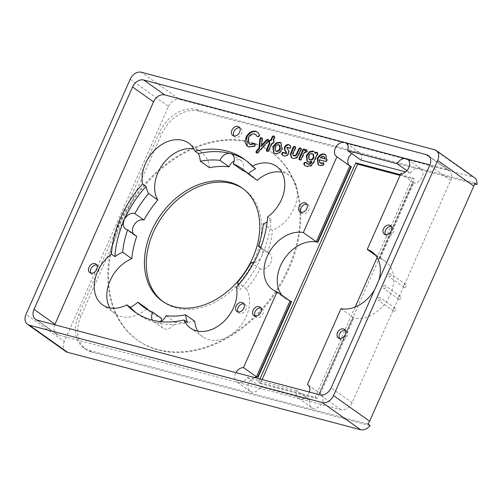 <?xml version="1.0" encoding="UTF-8"?>
<svg xmlns="http://www.w3.org/2000/svg" width="502" height="502" viewBox="0 0 502 502"><rect width="100%" height="100%" fill="white"/><g stroke="black" fill="none" stroke-linecap="round" stroke-linejoin="round"><path stroke-width="0.38" stroke-dasharray="2.51 1.88" d="M301.062 212.371A5.277 3.878 -54.7 0 0 301.909 213.3A5.277 3.878 -54.7 0 0 308.818 210.018A5.277 3.878 -54.7 0 0 308.008 204.697A5.277 3.878 -54.7 0 0 306.847 204.207M233.901 135.942A5.277 3.878 -54.7 0 0 234.741 136.877A5.277 3.878 -54.7 0 0 241.657 133.595A5.277 3.878 -54.7 0 0 240.847 128.274A5.277 3.878 -54.7 0 0 239.686 127.784M385.473 234.666A5.277 3.878 -54.7 0 0 386.32 235.601A5.277 3.878 -54.7 0 0 393.229 232.319A5.277 3.878 -54.7 0 0 392.426 226.998A5.277 3.878 -54.7 0 0 391.265 226.509M90.931 273.138A5.277 3.878 -54.7 0 0 91.778 274.073A5.277 3.878 -54.7 0 0 98.687 270.785A5.277 3.878 -54.7 0 0 97.877 265.464A5.277 3.878 -54.7 0 0 96.717 264.974M238.055 311.999A5.277 3.878 -54.7 0 0 238.896 312.934A5.277 3.878 -54.7 0 0 245.811 309.652A5.277 3.878 -54.7 0 0 245.001 304.331A5.277 3.878 -54.7 0 0 243.84 303.842M255.079 316.135A5.277 3.878 -54.7 0 0 255.926 317.069A5.277 3.878 -54.7 0 0 262.835 313.788A5.277 3.878 -54.7 0 0 262.025 308.466A5.277 3.878 -54.7 0 0 260.864 307.977M339.49 338.436A5.277 3.878 -54.7 0 0 340.337 339.371A5.277 3.878 -54.7 0 0 347.246 336.089A5.277 3.878 -54.7 0 0 346.443 330.768A5.277 3.878 -54.7 0 0 345.282 330.278M268.055 139.468L268.438 139.738A1.481 1.092 -54.7 0 0 268.237 139.707M267.855 141.439L268.401 141.828A1.481 1.092 -54.7 0 0 268.752 141.288A1.481 1.092 -54.7 0 0 268.526 139.788A1.481 1.092 -54.7 0 0 268.438 139.738M288.976 148.134A1.481 1.092 -54.7 0 0 289.208 148.385A1.481 1.092 -54.7 0 0 290.457 148.291A1.481 1.092 -54.7 0 0 290.991 147.588A1.481 1.092 -54.7 0 0 291.016 146.383L290.47 146M253.905 146.101L254.451 146.49A1.481 1.092 -54.7 0 0 255.317 145.555A1.481 1.092 -54.7 0 0 255.424 144.557L254.878 144.168M258.373 136.306L258.919 136.695A1.481 1.092 -54.7 0 0 259.685 135.816A1.481 1.092 -54.7 0 0 259.747 134.68L259.195 134.298M325.026 161.236L325.572 161.625A1.481 1.092 -54.7 0 0 327.254 160.577A1.481 1.092 -54.7 0 0 327.323 160.395L326.771 160.006M323.52 162.974L324.066 163.363A1.481 1.092 -54.7 0 0 323.922 163.232A1.481 1.092 -54.7 0 0 323.564 163.087M322.472 165.139L323.018 165.528A1.481 1.092 -54.7 0 0 324.022 164.537A1.481 1.092 -54.7 0 0 324.066 163.363M305.862 151.73L306.408 152.119A1.481 1.092 -54.7 0 0 307.086 152.15A1.481 1.092 -54.7 0 0 307.356 151.711A1.481 1.092 -54.7 0 0 307.13 150.211A1.481 1.092 -54.7 0 0 306.816 150.073M289.07 268.601A115.391 84.8 125.3 0 1 137.906 340.425A115.391 84.8 125.3 0 1 120.242 224.005A115.391 84.8 125.3 0 1 271.406 152.181A115.391 84.8 125.3 0 1 289.07 268.601M288.336 268.087A115.391 84.8 125.3 0 1 137.178 339.91A115.391 84.8 125.3 0 1 119.514 223.484A115.391 84.8 125.3 0 1 270.672 151.667A115.391 84.8 125.3 0 1 288.336 268.087M160.803 321.656A9.067 6.664 125.3 0 1 155.538 322.522A9.067 6.664 125.3 0 1 153.907 321.763A9.067 6.664 125.3 0 1 152.457 320.169M160.853 321.631A9.067 6.664 -54.7 0 0 163.024 328.233A9.067 6.664 -54.7 0 0 174.903 322.591A9.067 6.664 -54.7 0 0 175.085 322.152L165.967 315.683M197.725 331.107A32.969 24.228 -54.7 0 0 203.021 336.967A32.969 24.228 -54.7 0 0 246.212 316.448A32.969 24.228 -54.7 0 0 246.432 288.983A84.894 62.386 -54.7 0 0 260.243 268.947A9.067 6.664 -54.7 0 0 270.835 262.653A9.067 6.664 -54.7 0 0 269.448 253.504A9.067 6.664 -54.7 0 0 267.459 252.663L260.676 247.85M260.833 247.442A9.067 6.664 125.3 0 1 261.718 256.183A93.962 69.05 -54.7 0 0 271.061 219.424L267.597 216.964M242.366 170.335A9.067 6.664 -54.7 0 0 242.566 169.902A9.067 6.664 -54.7 0 0 241.18 160.753A9.067 6.664 -54.7 0 0 234.227 160.891M162.974 301.602A69.232 50.878 -54.7 0 0 163.878 302.26A69.232 50.878 -54.7 0 0 254.57 259.164A69.232 50.878 -54.7 0 0 243.972 189.31A69.232 50.878 -54.7 0 0 243.056 188.683M380.441 299.255A1.65 1.211 125.3 0 1 378.282 300.278A1.65 1.211 125.3 0 1 378.025 298.615A1.65 1.211 125.3 0 1 380.183 297.586A1.65 1.211 125.3 0 1 380.441 299.255M395.576 309.985A1.65 1.211 125.3 0 1 393.417 311.014A1.65 1.211 125.3 0 1 393.166 309.351A1.65 1.211 125.3 0 1 395.325 308.322A1.65 1.211 125.3 0 1 395.576 309.985M385.693 287.395A1.65 1.211 125.3 0 1 383.534 288.418A1.65 1.211 125.3 0 1 383.283 286.755A1.65 1.211 125.3 0 1 385.442 285.732A1.65 1.211 125.3 0 1 385.693 287.395M400.828 298.125A1.65 1.211 125.3 0 1 398.67 299.154A1.65 1.211 125.3 0 1 398.419 297.491A1.65 1.211 125.3 0 1 400.577 296.462A1.65 1.211 125.3 0 1 400.828 298.125M390.951 275.535A1.65 1.211 125.3 0 1 388.793 276.558A1.65 1.211 125.3 0 1 388.535 274.895A1.65 1.211 125.3 0 1 390.694 273.872A1.65 1.211 125.3 0 1 390.951 275.535M406.087 286.265A1.65 1.211 125.3 0 1 403.928 287.295A1.65 1.211 125.3 0 1 403.677 285.632A1.65 1.211 125.3 0 1 405.836 284.603A1.65 1.211 125.3 0 1 406.087 286.265M246.432 288.983L237.308 282.519M238.506 284.904A32.969 24.228 125.3 0 1 239.943 289.66A93.962 69.05 -54.7 0 0 261.718 256.183A9.067 6.664 125.3 0 1 253.83 262.709M236.473 287.2L239.943 289.66M263.318 223.823L272.442 230.292A32.969 24.228 -54.7 0 0 294.059 208.481A32.969 24.228 -54.7 0 0 289.008 175.217A32.969 24.228 -54.7 0 0 281.722 172.155M406.915 170.655L410.485 173.184L405.572 171.891M309.389 392.037A8.239 6.055 125.3 0 1 309.025 392.991A8.239 6.055 125.3 0 1 299.707 398.808A8.239 6.055 125.3 0 1 298.226 398.124A8.239 6.055 125.3 0 1 296.663 390.556L309.979 399.994A8.239 6.055 -54.7 0 0 311.535 407.561A8.239 6.055 -54.7 0 0 322.334 402.435A8.239 6.055 -54.7 0 0 321.073 394.114A8.239 6.055 -54.7 0 0 319.592 393.43L319.228 393.166L352.73 317.565L353.094 317.822A32.969 24.228 -54.7 0 0 390.349 294.548A32.969 24.228 -54.7 0 0 385.304 261.285A32.969 24.228 -54.7 0 0 379.368 258.53L379.004 258.266L412.506 182.665L412.87 182.923A8.239 6.055 -54.7 0 0 422.188 177.106A8.239 6.055 -54.7 0 0 420.927 168.791A8.239 6.055 -54.7 0 0 410.485 173.184M308.084 384.927L320.364 393.637A8.239 6.055 -54.7 0 0 319.228 393.166M375.822 255.524L380.196 258.624A32.969 24.228 -54.7 0 0 379.004 258.266M378.841 280.241A32.969 24.228 125.3 0 1 377.04 285.105A32.969 24.228 125.3 0 1 374.605 289.805M341.002 308.661L353.948 317.848A32.969 24.228 -54.7 0 1 352.73 317.565M254.326 377.491A8.239 6.055 -54.7 0 0 248.352 384.124A8.239 6.055 -54.7 0 0 250.034 391.315A8.239 6.055 -54.7 0 0 260.475 386.916L247.16 377.479A8.239 6.055 125.3 0 1 238.205 382.562A8.239 6.055 125.3 0 1 236.724 381.871A8.239 6.055 125.3 0 1 235.927 372.628M400.834 173.654L413.78 182.835A8.239 6.055 -54.7 0 1 412.506 182.665M54.768 324.769A9.889 7.266 -54.7 0 0 56.506 334.207A9.889 7.266 -54.7 0 0 58.282 335.035L340.952 409.707A9.889 7.266 -54.7 0 0 352.128 402.723L450.664 180.356A9.889 7.266 -54.7 0 0 449.152 170.379A9.889 7.266 -54.7 0 0 447.37 169.55L429.919 164.945M296.663 390.556L247.16 377.479M379.368 258.53L412.87 182.923M319.592 393.43L353.094 317.822M209.459 167.706A32.969 24.228 -54.7 0 0 201.183 152.018A32.969 24.228 -54.7 0 0 193.897 148.956M271.061 219.424A32.969 24.228 125.3 0 1 267.139 221.972M109.894 307.908A32.969 24.228 -54.7 0 0 115.196 313.769A32.969 24.228 -54.7 0 0 146.998 308.667M281.823 295.138A32.969 24.228 -54.7 0 0 285.657 298.822A32.969 24.228 -54.7 0 0 291.593 301.577M136.92 313.405A93.962 69.05 -54.7 0 0 138.627 314.666A93.962 69.05 -54.7 0 0 155.538 322.522A93.962 69.05 -54.7 0 0 187.491 322.428M255.606 168.716A93.962 69.05 -54.7 0 0 247.335 161.387A93.962 69.05 -54.7 0 0 245.578 160.194M360.982 160.107A8.239 6.055 -54.7 0 0 359.426 152.539A8.239 6.055 -54.7 0 0 351.764 153.574M349.568 165.735A8.239 6.055 -54.7 0 0 349.888 165.986A8.239 6.055 -54.7 0 0 351.369 166.677M262.132 379.55L260.356 383.559L317.032 398.532L414.257 179.132L412.431 177.84L377.146 257.463M317.032 398.532L315.206 397.239L258.53 382.267L259.986 378.985M355.19 307.004L315.206 397.239M260.356 383.559L258.53 382.267M414.257 179.132L400.063 175.386M400.389 174.658L412.431 177.84M175.085 322.152A84.894 62.386 -54.7 0 0 194.745 321.28M267.459 252.663A84.894 62.386 -54.7 0 0 272.442 230.292M251.125 262.483L260.243 268.947M148.63 310.23A84.894 62.386 -54.7 0 0 152.991 313.737A84.894 62.386 -54.7 0 0 161.839 318.651M257.206 180.318A84.894 62.386 -54.7 0 0 251.207 175.248A84.894 62.386 -54.7 0 0 246.451 172.293M133.3 233.882A9.067 6.664 -54.7 0 0 134.749 235.482A9.067 6.664 -54.7 0 0 136.745 236.323M130.194 79.247L168.496 106.405L64.306 341.517L26.01 314.359M434.406 149.678L472.708 176.836L179.672 99.427L141.369 72.263M65.818 351.5A9.889 7.266 125.3 0 1 64.306 341.517M168.496 106.405A9.889 7.266 125.3 0 1 179.672 99.427M472.708 176.836A9.889 7.266 125.3 0 1 474.484 177.664M367.897 424.058L89.745 350.578A32.969 24.228 125.3 0 1 83.815 347.823A32.969 24.228 125.3 0 1 78.764 314.559L159.303 132.81A32.969 24.228 125.3 0 1 196.558 109.536L198.748 111.086L474.534 183.945M198.748 111.086A32.969 24.228 -54.7 0 0 161.493 134.367L159.303 132.81M78.764 314.559L80.954 316.109L161.493 134.367M80.954 316.109A32.969 24.228 -54.7 0 0 85.999 349.373A32.969 24.228 -54.7 0 0 91.935 352.128L89.745 350.578M370.087 425.608L91.935 352.128M260.475 386.916L309.979 399.994M196.558 109.536L474.71 183.017M267.051 151.227A1.481 1.092 -54.7 0 0 267.284 151.478A1.481 1.092 -54.7 0 0 267.547 151.604A1.481 1.092 -54.7 0 0 269.223 150.556L268.67 150.167M271.356 144.112L271.902 144.501L269.223 150.556M271.902 144.501A1.481 1.092 125.3 0 1 273.157 143.434A1.481 1.092 -54.7 0 0 274.312 142.581A1.481 1.092 -54.7 0 0 274.167 141.15A1.481 1.092 125.3 0 1 274.023 139.719L273.471 139.336M274.23 137.63L274.776 138.019L274.023 139.719M274.776 138.019A1.481 1.092 -54.7 0 0 274.55 136.525A1.481 1.092 -54.7 0 0 274.287 136.4A1.481 1.092 -54.7 0 0 274.236 136.387M273.759 142.191L274.312 142.581M313.53 154.327L312.846 154.014C311.284 153.781 310.035 154.572 309.119 156.392L308.567 156.009M312.846 154.014L312.3 153.631M309.119 156.392L309.539 159.812M306.12 162.736L307.262 163.847M306.672 163.119A1.481 1.092 -54.7 0 0 306.383 162.755A1.481 1.092 -54.7 0 0 306.214 162.667A1.481 1.092 -54.7 0 0 306.076 162.642M317.283 153.888L317.829 154.277L314.321 162.184L311.642 165.974L307.218 166.752L305.222 165.792M317.829 154.277A1.481 1.092 -54.7 0 0 317.603 152.777A1.481 1.092 -54.7 0 0 317.333 152.652L317.258 152.602M314.095 151.667L315.563 153.537M311.899 161.807L308.661 162.466L307.349 161.776M308.661 162.466L308.115 162.077M307.218 166.752L306.672 166.363M311.642 165.974L311.089 165.585M314.321 162.184L313.775 161.795M305.153 150.926A1.481 1.092 -54.7 0 0 304.921 149.427A1.481 1.092 -54.7 0 0 304.658 149.307A1.481 1.092 -54.7 0 0 304.62 149.307M299.669 159.843A1.481 1.092 -54.7 0 0 299.901 160.1A1.481 1.092 -54.7 0 0 300.165 160.22A1.481 1.092 -54.7 0 0 301.84 159.172L301.294 158.783M306.408 152.119L306.302 152.075C304.915 152.621 303.955 153.794 303.421 155.589L301.84 159.172M306.54 151.761L307.086 152.15M303.195 156.122L302.65 155.733M303.421 155.589L302.875 155.2M306.302 152.075L305.756 151.686M324.694 157.057L323.476 156.367M324.022 156.756L322.19 156.938L321.644 156.549M322.19 156.938L320.822 158.036M325.572 161.625L319.743 160.082L320.326 163.081M325.911 154.854L327.323 160.395M323.018 165.528L319.987 165.666L318.4 164.863M319.987 165.666L319.441 165.283M319.743 160.082L319.197 159.699M258.919 136.695L258.317 136.337M257.651 132.221L259.747 134.68M254.451 146.49L249.368 147.224L247.348 146.233M254.859 144.118L255.424 144.557M255.411 144.507A1.481 1.092 -54.7 0 0 255.072 144.005A1.481 1.092 -54.7 0 0 254.759 143.873M256.12 134.781L255.041 134.291C252.406 133.927 250.303 135.27 248.735 138.32L249.431 144.055M257.451 136.525A1.481 1.092 -54.7 0 0 257.683 136.776A1.481 1.092 -54.7 0 0 258.863 136.726M249.368 147.224L248.823 146.835M248.735 138.32L248.189 137.931M255.041 134.291L254.495 133.902M289.911 145.26L291.016 146.383M283.956 152.646L285.4 153.769M284.502 153.028A1.481 1.092 -54.7 0 0 284.295 152.815A1.481 1.092 -54.7 0 0 283.981 152.677M288.957 148.103L288.336 147.544L287.276 148.002L288.217 149.784C289.252 150.751 289.472 152.075 288.87 153.756C287.659 155.877 286.121 156.699 284.264 156.235L282.977 155.557M290.457 148.291L289.911 147.908M284.264 156.235L283.718 155.846M288.87 153.756L288.324 153.367M287.276 148.002L286.73 147.613M288.336 147.544L287.79 147.155M295.17 148.046L295.722 148.435A1.481 1.092 -54.7 0 0 295.49 146.935A1.481 1.092 -54.7 0 0 295.226 146.816A1.481 1.092 -54.7 0 0 295.176 146.804M300.893 149.558L301.438 149.947L297.931 156.919C296.406 158.525 294.831 159.078 293.199 158.594L291.675 157.829M301.438 149.947A1.481 1.092 -54.7 0 0 301.213 148.448A1.481 1.092 -54.7 0 0 300.943 148.322A1.481 1.092 -54.7 0 0 300.899 148.316M295.722 148.435L294.009 152.301C292.936 154.152 293.036 155.425 294.297 156.122M293.199 158.594L292.647 158.205M297.931 156.919L297.385 156.53M262.057 138.715L262.602 139.104A1.481 1.092 -54.7 0 0 262.232 138.15A1.481 1.092 -54.7 0 0 261.962 138.025A1.481 1.092 -54.7 0 0 261.918 138.025M256.679 152.922A1.481 1.092 -54.7 0 0 256.942 153.229A1.481 1.092 -54.7 0 0 257.03 153.286A1.481 1.092 -54.7 0 0 258.348 152.777L257.802 152.388M268.401 141.828L258.348 152.777M262.602 139.104L262 145.825M256.478 152.897L257.03 153.286M281.208 143.02L282.475 149.483C280.681 152.859 278.315 154.327 275.378 153.888L274.832 153.499M275.378 153.888L273.966 153.154M282.475 149.483L281.929 149.1M279.94 145.442L279.294 145.153C277.694 144.94 276.439 145.775 275.516 147.644L275.874 151.14M275.516 147.644L274.97 147.255M279.294 145.153L278.748 144.764M320.364 393.637L353.948 317.848M380.196 258.624L413.78 182.835M340.952 409.707L319.975 394.829M58.282 335.035L37.311 320.163M352.128 402.723L331.157 387.845M450.664 180.356L429.693 165.484M447.37 169.55L429.549 156.913M273.157 143.434L272.611 143.051M274.167 141.15L273.615 140.761M267.547 151.604L267.001 151.215M299.619 159.831L300.165 160.22M288.217 149.784L287.671 149.395M287.652 149.094L287.106 148.705M300.014 153.166L299.468 152.777M294.009 152.301L293.457 151.911M301.909 213.3L299.901 211.882M234.741 136.877L232.74 135.452M386.32 235.601L384.312 234.177M91.778 274.073L89.77 272.649M238.896 312.934L236.894 311.51M255.926 317.069L253.918 315.651M340.337 339.371L338.329 337.946M268.526 139.788L267.98 139.405M307.13 150.211L306.584 149.822M137.178 339.91L137.906 340.425M163.024 328.233L153.907 321.763M269.448 253.504L260.331 247.034M241.18 160.753L232.056 154.283M163.878 302.26L162.052 300.968M393.417 311.014L378.282 300.278M398.67 299.154L383.534 288.418M403.928 287.295L388.793 276.558M289.008 175.217L276.426 166.294M420.927 168.791L407.611 159.347M321.073 394.114L307.764 384.676M385.304 261.285L371.988 251.841M250.034 391.315L236.724 381.871M311.535 407.561L298.226 398.124M201.183 152.018L188.595 143.095M115.196 313.769L102.609 304.846M203.021 336.967L190.44 328.044M285.657 298.822L272.348 289.378M138.627 314.666L135.163 312.213M247.335 161.387L243.872 158.927M359.426 152.539L346.11 143.101M349.888 165.986L336.572 156.549M405.836 284.603L390.694 273.872M400.577 296.462L385.442 285.732M395.325 308.322L380.183 297.586M243.972 189.31L242.152 188.018M152.991 313.737L143.873 307.274M251.207 175.248L242.089 168.779M134.749 235.482L125.632 229.012M270.672 151.667L271.406 152.181M85.999 349.373L83.815 347.823M449.152 170.379L428.181 155.507M56.506 334.207L35.535 319.335M274.55 136.525L274.004 136.136M266.738 151.089L267.284 151.478M317.051 152.388L317.603 152.777M306.383 162.755L305.831 162.372M313.825 151.453L314.371 151.842M307.061 161.594L307.607 161.977M304.934 165.61L305.48 165.993M304.921 149.427L304.375 149.044M299.901 160.1L299.355 159.711M323.922 163.232L323.376 162.843M325.654 154.654L326.2 155.043M318.117 164.681L318.663 165.07M257.683 136.776L257.137 136.387M255.072 144.005L254.527 143.616M247.066 146.044L247.612 146.433M257.388 132.02L257.934 132.402M289.208 148.385L288.663 147.996M284.295 152.815L283.749 152.426M282.689 155.382L283.241 155.771M289.648 145.047L290.194 145.436M294.944 146.553L295.49 146.935M300.667 148.059L301.213 148.448M291.392 157.641L291.938 158.03M261.686 137.761L262.232 138.15M256.942 153.229L256.397 152.84M273.684 152.972L274.23 153.361M280.938 142.806L281.49 143.195M346.443 330.768L344.435 329.343M262.025 308.466L260.017 307.042M245.001 304.331L242.993 302.907M97.877 265.464L95.876 264.039M392.426 226.998L390.418 225.574M240.847 128.274L238.839 126.849M308.008 204.697L306.007 203.272"/><path stroke-width="0.75" d="M306.81 208.594A5.277 3.878 125.3 0 1 299.901 211.882A5.277 3.878 125.3 0 1 299.092 206.554A5.277 3.878 125.3 0 1 306.007 203.272A5.277 3.878 125.3 0 1 306.81 208.594M306.847 204.207A5.277 3.878 -54.7 0 0 301.1 207.979A5.277 3.878 -54.7 0 0 301.062 212.371M239.649 132.17A5.277 3.878 125.3 0 1 232.74 135.452A5.277 3.878 125.3 0 1 231.93 130.131A5.277 3.878 125.3 0 1 238.839 126.849A5.277 3.878 125.3 0 1 239.649 132.17M239.686 127.784A5.277 3.878 -54.7 0 0 233.938 131.555A5.277 3.878 -54.7 0 0 233.901 135.942M391.227 230.895A5.277 3.878 125.3 0 1 384.312 234.177A5.277 3.878 125.3 0 1 383.509 228.856A5.277 3.878 125.3 0 1 390.418 225.574A5.277 3.878 125.3 0 1 391.227 230.895M391.265 226.509A5.277 3.878 -54.7 0 0 385.511 230.28A5.277 3.878 -54.7 0 0 385.473 234.666M96.679 269.367A5.277 3.878 125.3 0 1 89.77 272.649A5.277 3.878 125.3 0 1 88.961 267.328A5.277 3.878 125.3 0 1 95.876 264.039A5.277 3.878 125.3 0 1 96.679 269.367M96.717 264.974A5.277 3.878 -54.7 0 0 90.969 268.746A5.277 3.878 -54.7 0 0 90.931 273.138M243.803 308.228A5.277 3.878 125.3 0 1 236.894 311.51A5.277 3.878 125.3 0 1 236.084 306.189A5.277 3.878 125.3 0 1 242.993 302.907A5.277 3.878 125.3 0 1 243.803 308.228M243.84 303.842A5.277 3.878 -54.7 0 0 238.092 307.613A5.277 3.878 -54.7 0 0 238.055 311.999M260.827 312.363A5.277 3.878 125.3 0 1 253.918 315.651A5.277 3.878 125.3 0 1 253.108 310.324A5.277 3.878 125.3 0 1 260.017 307.042A5.277 3.878 125.3 0 1 260.827 312.363M260.864 307.977A5.277 3.878 -54.7 0 0 255.116 311.748A5.277 3.878 -54.7 0 0 255.079 316.135M345.244 334.665A5.277 3.878 125.3 0 1 338.329 337.946A5.277 3.878 125.3 0 1 337.526 332.625A5.277 3.878 125.3 0 1 344.435 329.343A5.277 3.878 125.3 0 1 345.244 334.665M345.282 330.278A5.277 3.878 -54.7 0 0 339.528 334.05A5.277 3.878 -54.7 0 0 339.49 338.436M268.237 139.707A1.481 1.092 -54.7 0 0 267.114 140.246L266.568 139.857A1.481 1.092 125.3 0 1 267.892 139.349L268.055 139.468M267.892 139.349A1.481 1.092 125.3 0 1 267.98 139.405A1.481 1.092 125.3 0 1 268.206 140.899A1.481 1.092 125.3 0 1 267.855 141.439L257.802 152.388A1.481 1.092 125.3 0 1 256.478 152.897A1.481 1.092 125.3 0 1 256.397 152.84A1.481 1.092 125.3 0 1 256.522 150.807L257.068 151.19L259.54 148.504L260.337 139.65L259.785 139.261L258.988 148.115L256.522 150.807M288.794 144.658C287.113 144.281 285.72 145.04 284.609 146.942C284.101 148.517 284.308 149.778 285.243 150.719L286.159 152.796L284.496 153.21L285.042 153.599L286.705 153.185L285.789 151.108C284.854 150.167 284.647 148.906 285.155 147.331C286.265 145.429 287.659 144.67 289.347 145.047L290.47 146A1.481 1.092 125.3 0 1 290.438 147.199A1.481 1.092 125.3 0 1 289.911 147.908A1.481 1.092 125.3 0 1 288.663 147.996A1.481 1.092 125.3 0 1 288.412 147.713L288.957 148.103A1.481 1.092 -54.7 0 0 288.976 148.134M254.759 143.873A1.481 1.092 -54.7 0 0 253.981 144.005L253.435 143.616A1.481 1.092 125.3 0 1 254.527 143.616A1.481 1.092 125.3 0 1 254.859 144.118L254.878 144.168A1.481 1.092 125.3 0 1 254.771 145.172A1.481 1.092 125.3 0 1 253.905 146.101L248.823 146.835L247.066 146.044L245.064 142.367L246.024 137.366C248.44 132.691 251.684 130.658 255.763 131.26L257.388 132.02L259.195 134.298A1.481 1.092 125.3 0 1 259.139 135.427A1.481 1.092 125.3 0 1 258.373 136.306L258.317 136.337A1.481 1.092 125.3 0 1 257.137 136.387A1.481 1.092 125.3 0 1 256.848 136.029L255.574 134.398L256.848 136.029M318.4 164.863L317.848 158.908C319.579 155.488 321.914 153.995 324.857 154.428L325.654 154.654L326.771 160.006A1.481 1.092 125.3 0 1 326.702 160.188A1.481 1.092 125.3 0 1 325.026 161.236L319.197 159.699L319.78 162.692L321.023 163.395L322.911 163.194L319.78 162.692M322.366 162.805A1.481 1.092 125.3 0 1 323.376 162.843A1.481 1.092 125.3 0 1 323.52 162.974A1.481 1.092 125.3 0 1 323.476 164.148A1.481 1.092 125.3 0 1 322.472 165.139L319.441 165.283L318.117 164.681L317.302 158.519C319.034 155.099 321.368 153.606 324.311 154.039M306.816 150.073A1.481 1.092 -54.7 0 0 305.9 150.293L305.348 149.903A1.481 1.092 125.3 0 1 306.584 149.822A1.481 1.092 125.3 0 1 306.81 151.322A1.481 1.092 125.3 0 1 306.54 151.761A1.481 1.092 125.3 0 1 305.862 151.73L305.756 151.686C304.369 152.231 303.409 153.405 302.875 155.2L301.294 158.783A1.481 1.092 125.3 0 1 299.619 159.831A1.481 1.092 125.3 0 1 299.355 159.711A1.481 1.092 125.3 0 1 299.129 158.212L299.675 158.601L303.321 150.38L302.775 149.991L299.129 158.212M234.227 160.891A9.067 6.664 -54.7 0 0 229.301 166.394A9.067 6.664 -54.7 0 0 229.119 166.833L219.995 160.37A9.067 6.664 125.3 0 1 220.183 159.931A9.067 6.664 125.3 0 1 230.424 153.53A93.962 69.05 -54.7 0 0 198.472 153.625L195.008 151.165A93.962 69.05 125.3 0 1 243.872 158.927A93.962 69.05 125.3 0 1 252.142 166.262A32.969 24.228 125.3 0 1 276.426 166.294A32.969 24.228 125.3 0 1 281.471 199.558A32.969 24.228 125.3 0 1 267.597 216.964A93.962 69.05 125.3 0 1 258.254 253.73A93.962 69.05 125.3 0 1 236.473 287.2A32.969 24.228 125.3 0 1 233.631 307.525A32.969 24.228 125.3 0 1 190.44 328.044A32.969 24.228 125.3 0 1 184.027 319.969L187.491 322.428A32.969 24.228 125.3 0 1 185.627 314.81A84.894 62.386 125.3 0 1 165.967 315.683A9.067 6.664 125.3 0 1 165.785 316.122A9.067 6.664 125.3 0 1 160.803 321.656M152.457 320.169A9.067 6.664 125.3 0 1 152.52 312.62A9.067 6.664 125.3 0 1 152.721 312.188L161.839 318.651A9.067 6.664 -54.7 0 0 161.638 319.084A9.067 6.664 -54.7 0 0 160.853 321.631M260.676 247.85L258.342 246.2A9.067 6.664 125.3 0 1 260.331 247.034A9.067 6.664 125.3 0 1 260.833 247.442M245.578 160.194A93.962 69.05 -54.7 0 0 230.424 153.53A9.067 6.664 125.3 0 1 232.056 154.283A9.067 6.664 125.3 0 1 233.449 163.432A9.067 6.664 125.3 0 1 233.242 163.865L242.366 170.335A84.894 62.386 -54.7 0 1 246.451 172.293M252.751 257.871A69.232 50.878 125.3 0 1 162.052 300.968A69.232 50.878 125.3 0 1 151.453 231.115A69.232 50.878 125.3 0 1 242.152 188.018A69.232 50.878 125.3 0 1 252.751 257.871M243.056 188.683A69.232 50.878 -54.7 0 0 153.279 232.407A69.232 50.878 -54.7 0 0 162.974 301.602M253.83 262.709A9.067 6.664 125.3 0 1 251.125 262.483A84.894 62.386 125.3 0 1 237.308 282.519A32.969 24.228 125.3 0 1 238.506 284.904M281.722 172.155A32.969 24.228 -54.7 0 0 257.206 180.318L248.088 173.855A32.969 24.228 125.3 0 1 255.606 168.716L252.142 166.262M429.919 164.945L406.131 158.657A8.239 6.055 125.3 0 0 397.176 163.746L406.915 170.655M317.502 242.02L317.866 242.278L351.369 166.677L351.005 166.419L317.502 242.02A32.969 24.228 -54.7 0 0 316.279 241.738L349.869 165.949L336.917 156.768A8.239 6.055 125.3 0 1 336.572 156.549A8.239 6.055 125.3 0 1 335.807 147.249A8.239 6.055 125.3 0 1 344.629 142.411L406.131 158.657A8.239 6.055 125.3 0 1 407.611 159.347A8.239 6.055 125.3 0 1 408.873 167.662A8.239 6.055 125.3 0 1 400.834 173.654L367.244 249.444A32.969 24.228 125.3 0 1 371.988 251.841A32.969 24.228 125.3 0 1 378.841 280.241M308.084 384.927L307.419 384.457A8.239 6.055 125.3 0 1 307.764 384.676A8.239 6.055 125.3 0 1 309.389 392.037M375.822 255.524L367.244 249.444M374.605 289.805A32.969 24.228 125.3 0 1 341.002 308.661L307.419 384.457M235.927 372.628A8.239 6.055 125.3 0 1 243.501 367.571L256.453 376.751L290.037 300.962A32.969 24.228 -54.7 0 0 291.229 301.319L257.727 376.92A8.239 6.055 -54.7 0 0 256.453 376.751M257.727 376.92L258.091 377.178A8.239 6.055 -54.7 0 0 254.326 377.491M258.091 377.178L291.593 301.577L291.229 301.319M198.472 153.625A32.969 24.228 125.3 0 1 200.342 161.242L209.459 167.706A84.894 62.386 -54.7 0 1 229.119 166.833M193.897 148.956A32.969 24.228 -54.7 0 0 162.322 164.932A32.969 24.228 -54.7 0 0 157.772 200.003L148.655 193.534A32.969 24.228 125.3 0 1 146.026 186.393A93.962 69.05 -54.7 0 0 124.245 219.87A93.962 69.05 -54.7 0 0 114.902 256.629L111.438 254.169A93.962 69.05 125.3 0 1 142.562 183.933L146.026 186.393M142.562 183.933A32.969 24.228 125.3 0 1 156.429 148.517A32.969 24.228 125.3 0 1 188.595 143.095A32.969 24.228 125.3 0 1 195.008 151.165M267.139 221.972A32.969 24.228 125.3 0 1 263.318 223.823A84.894 62.386 125.3 0 1 258.342 246.2M114.902 256.629A32.969 24.228 125.3 0 1 122.645 252.23L131.762 258.693A32.969 24.228 -54.7 0 0 109.894 307.908M148.63 310.23A84.894 62.386 -54.7 0 1 146.998 308.667L137.881 302.198A32.969 24.228 125.3 0 1 130.357 307.337A93.962 69.05 -54.7 0 0 136.92 313.405M184.027 319.969A93.962 69.05 125.3 0 1 135.163 312.213A93.962 69.05 125.3 0 1 126.893 304.877L130.357 307.337M126.893 304.877A32.969 24.228 125.3 0 1 102.609 304.846A32.969 24.228 125.3 0 1 111.438 254.169M185.627 314.81L194.745 321.28A32.969 24.228 -54.7 0 0 197.725 331.107M316.279 241.738L303.333 232.558A32.969 24.228 125.3 0 0 268.877 252.92A32.969 24.228 125.3 0 0 272.348 289.378A32.969 24.228 125.3 0 0 277.091 291.781L290.037 300.962M317.866 242.278A32.969 24.228 -54.7 0 0 284.496 258.593A32.969 24.228 -54.7 0 0 281.823 295.138M349.869 165.949A8.239 6.055 -54.7 0 0 351.005 166.419M54.768 324.769A9.889 7.266 -54.7 0 1 54.994 324.229L153.53 101.862A9.889 7.266 -54.7 0 1 164.706 94.884L344.629 142.411A8.239 6.055 125.3 0 1 346.11 143.101A8.239 6.055 125.3 0 1 347.673 150.669L360.982 160.107L405.572 171.891M351.764 153.574A8.239 6.055 -54.7 0 0 349.568 165.735M377.146 257.463L355.19 307.004M400.063 175.386L357.575 164.16L262.132 379.55M357.575 164.16L355.755 162.868L400.389 174.658M259.986 378.985L355.755 162.868M143.735 80.006A9.889 7.266 -54.7 0 0 132.559 86.99L34.017 309.351A9.889 7.266 -54.7 0 0 35.535 319.335A9.889 7.266 -54.7 0 0 37.311 320.163L319.975 394.829A9.889 7.266 -54.7 0 0 331.157 387.845L429.693 165.484A9.889 7.266 -54.7 0 0 428.181 155.507A9.889 7.266 -54.7 0 0 426.399 154.679L143.735 80.006L164.706 94.884M130.194 79.247L26.01 314.359A9.889 7.266 -54.7 0 0 27.522 324.336A9.889 7.266 -54.7 0 0 29.304 325.164L322.34 402.573A9.889 7.266 -54.7 0 0 333.516 395.595L437.7 160.483A9.889 7.266 -54.7 0 0 436.188 150.5A9.889 7.266 -54.7 0 0 434.406 149.678L141.369 72.263A9.889 7.266 -54.7 0 0 130.194 79.247M131.762 258.693A84.894 62.386 -54.7 0 1 136.745 236.323L127.627 229.853A9.067 6.664 125.3 0 1 125.632 229.012A9.067 6.664 125.3 0 1 124.245 219.87A9.067 6.664 125.3 0 1 134.843 213.57L143.961 220.039A9.067 6.664 -54.7 0 0 134.85 223.842A9.067 6.664 -54.7 0 0 133.3 233.882M122.645 252.23A84.894 62.386 125.3 0 1 127.627 229.853M200.342 161.242A84.894 62.386 125.3 0 1 219.995 160.37M152.721 312.188A84.894 62.386 125.3 0 1 143.873 307.274A84.894 62.386 125.3 0 1 137.881 302.198M233.242 163.865A84.894 62.386 125.3 0 1 242.089 168.779A84.894 62.386 125.3 0 1 248.088 173.855M157.772 200.003A84.894 62.386 -54.7 0 0 143.961 220.039M134.843 213.57A84.894 62.386 125.3 0 1 148.655 193.534M29.304 325.164L67.601 352.322L360.637 429.737L322.34 402.573M436.188 150.5L474.484 177.664A9.889 7.266 125.3 0 1 476.9 184.567L474.71 183.017A9.889 7.266 125.3 0 1 473.813 186.091L369.623 421.203A9.889 7.266 125.3 0 1 367.897 424.058L370.087 425.608A9.889 7.266 125.3 0 1 360.637 429.737M67.601 352.322A9.889 7.266 125.3 0 1 65.818 351.5L27.522 324.336M474.534 183.945L476.9 184.567M397.176 163.746L347.673 150.669M336.917 156.768L303.333 232.558M277.091 291.781L243.501 367.571M281.929 149.1L280.938 142.806L279.796 142.279L276.138 142.938L272.799 146.703L273.684 152.972L274.832 153.499C277.769 153.938 280.135 152.476 281.929 149.1M274.236 136.387A1.481 1.092 -54.7 0 0 272.611 137.448L271.262 140.485A1.481 1.092 -54.7 0 0 269.599 141.52A1.481 1.092 -54.7 0 0 269.63 142.8L269.085 142.411A1.481 1.092 125.3 0 1 269.053 141.131A1.481 1.092 125.3 0 1 270.716 140.096L272.065 137.059A1.481 1.092 125.3 0 1 273.741 136.011A1.481 1.092 125.3 0 1 274.004 136.136A1.481 1.092 125.3 0 1 274.23 137.63L273.471 139.336A1.481 1.092 125.3 0 0 273.615 140.761A1.481 1.092 125.3 0 1 273.759 142.191A1.481 1.092 125.3 0 1 272.611 143.051A1.481 1.092 125.3 0 0 271.356 144.112L268.67 150.167A1.481 1.092 125.3 0 1 267.001 151.215A1.481 1.092 125.3 0 1 266.738 151.089A1.481 1.092 125.3 0 1 266.506 149.596L267.058 149.985A1.481 1.092 -54.7 0 0 267.051 151.227M269.085 142.411A1.481 1.092 125.3 0 1 269.116 143.71L266.506 149.596M315.018 153.148A1.481 1.092 125.3 0 1 316.63 152.225L317.182 152.614A1.481 1.092 -54.7 0 0 315.563 153.537L313.825 151.453L312.878 151.02L309.489 151.692L306.389 155.463L307.061 161.594L308.115 162.077L311.353 161.424C310.518 163.476 309.27 164.286 307.6 163.853L306.12 162.736A1.481 1.092 125.3 0 0 305.831 162.372A1.481 1.092 125.3 0 0 305.668 162.278L305.969 162.491M317.258 152.602L316.63 152.225M316.787 152.269A1.481 1.092 125.3 0 1 317.051 152.388A1.481 1.092 125.3 0 1 317.283 153.888L313.775 161.795L311.089 165.585L306.672 166.363L304.934 165.61L303.974 164.543A1.481 1.092 125.3 0 1 304.218 162.937A1.481 1.092 125.3 0 1 305.668 162.278M302.775 149.991A1.481 1.092 125.3 0 1 304.112 148.918A1.481 1.092 125.3 0 1 304.375 149.044A1.481 1.092 125.3 0 1 304.601 150.537L305.348 149.903M253.435 143.616L249.99 144.174L248.885 143.666L248.189 137.931C249.758 134.881 251.86 133.538 254.495 133.902L255.574 134.398M283.981 152.677A1.481 1.092 -54.7 0 0 283.141 152.846A1.481 1.092 -54.7 0 0 282.45 154.886L283.718 155.846C285.575 156.31 287.113 155.488 288.324 153.367C288.926 151.686 288.706 150.362 287.671 149.395L286.73 147.613L287.79 147.155L288.412 147.713L287.79 147.155M281.898 154.497A1.481 1.092 125.3 0 1 282.595 152.457A1.481 1.092 125.3 0 1 283.749 152.426A1.481 1.092 125.3 0 1 283.956 152.646L285.4 153.769M295.176 146.804A1.481 1.092 -54.7 0 0 293.557 147.864L293.011 147.475L290.307 154.239L291.392 157.641L292.647 158.205C294.285 158.695 295.86 158.136 297.385 156.53L300.893 149.558A1.481 1.092 125.3 0 0 300.667 148.059A1.481 1.092 125.3 0 0 300.397 147.939A1.481 1.092 125.3 0 0 298.728 148.987L295.942 154.892L293.752 155.733L293.224 155.494L294.297 156.122L296.487 155.281L299.274 149.376L298.728 148.987M293.011 147.475A1.481 1.092 125.3 0 1 294.68 146.427A1.481 1.092 125.3 0 1 294.944 146.553A1.481 1.092 125.3 0 1 295.17 148.046L293.457 151.911C292.39 153.763 292.49 155.036 293.752 155.733L294.297 156.122M266.568 139.857L261.454 145.436L262.057 138.715A1.481 1.092 125.3 0 0 261.686 137.761A1.481 1.092 125.3 0 0 261.416 137.642A1.481 1.092 125.3 0 0 259.785 139.261M269.63 142.8A1.481 1.092 125.3 0 1 269.662 144.099L269.116 143.71M267.058 149.985L269.662 144.099M271.262 140.485L270.716 140.096M269.053 141.131L269.599 141.52M308.567 156.009C309.489 154.183 310.732 153.392 312.3 153.631L312.984 153.938L313.355 157.295C312.457 159.14 311.221 159.95 309.646 159.724L308.994 159.429L308.567 156.009M308.994 159.429L309.646 159.724M310.192 160.107C311.767 160.339 313.003 159.529 313.901 157.684L313.355 157.295M313.901 157.684L313.53 154.327L312.984 153.938M306.716 163.457L308.153 164.242C309.816 164.675 311.064 163.859 311.899 161.807L311.353 161.424M306.076 162.642A1.481 1.092 -54.7 0 0 304.714 163.401A1.481 1.092 -54.7 0 0 304.519 164.932L303.974 164.543M305.222 165.792L304.519 164.932M307.349 161.776L306.942 155.852L310.041 152.081L313.424 151.409L314.095 151.667M313.424 151.409L312.878 151.02M310.041 152.081L309.489 151.692M306.942 155.852L306.389 155.463M308.153 164.242L307.6 163.853M304.62 149.307A1.481 1.092 -54.7 0 0 303.321 150.38M299.675 158.601A1.481 1.092 -54.7 0 0 299.669 159.843M304.601 150.537L305.153 150.926L305.9 150.293M304.582 149.251L304.112 148.918M323.476 156.367L324.148 156.674L324.913 158.87L320.276 157.647L321.644 156.549L323.476 156.367M320.276 157.647L324.913 158.87M325.465 159.26L324.148 156.674M324.857 154.428L325.911 154.854M323.564 163.087A1.481 1.092 -54.7 0 0 322.911 163.194M317.848 158.908L317.302 158.519M321.023 163.395L320.477 163.006M247.348 146.233L246.57 137.755C248.986 133.08 252.236 131.047 256.309 131.649L257.651 132.221M248.885 143.666L250.536 144.563L253.981 144.005M256.309 131.649L255.763 131.26M246.57 137.755L246.024 137.366M250.536 144.563L249.99 144.174M289.347 145.047L289.911 145.26M282.977 155.557L282.45 154.886M288.957 148.103L288.336 147.544M282.595 152.457L283.141 152.846M285.155 147.331L284.609 146.942M285.789 151.108L285.243 150.719M286.309 151.742L285.757 151.353M286.705 153.185L286.159 152.796M291.675 157.829L290.853 154.629L293.557 147.864M300.899 148.316A1.481 1.092 -54.7 0 0 299.274 149.376M290.853 154.629L290.307 154.239M296.487 155.281L295.942 154.892M261.918 138.025A1.481 1.092 -54.7 0 0 260.337 139.65M257.068 151.19A1.481 1.092 -54.7 0 0 256.679 152.922M261.454 145.436L262 145.825L267.114 140.246M261.887 137.975L261.416 137.642M259.54 148.504L258.988 148.115M273.966 153.154L273.345 147.092L276.684 143.327L276.138 142.938M273.345 147.092L272.799 146.703M276.684 143.327L280.342 142.668L279.796 142.279M280.342 142.668L281.208 143.02M275.328 150.751L276.508 151.422C278.121 151.635 279.388 150.795 280.311 148.906L279.94 145.442L279.394 145.053L279.765 148.523C278.842 150.412 277.575 151.246 275.962 151.033L275.328 150.751L274.97 147.255C275.887 145.385 277.148 144.551 278.748 144.764L279.394 145.053M276.508 151.422L275.962 151.033M280.311 148.906L279.765 148.523M473.813 186.091L437.7 160.483M333.516 395.595L369.623 421.203M429.549 156.913L426.399 154.679M153.53 101.862L132.559 86.99M54.994 324.229L34.017 309.351M273.741 136.011L274.205 136.337M272.611 137.448L272.065 137.059M295.151 146.76L294.68 146.427M300.874 148.272L300.397 147.939M292.164 151.002L291.618 150.619M297.523 153.33L296.977 152.941M288.041 147.274L288.587 147.657"/></g></svg>
